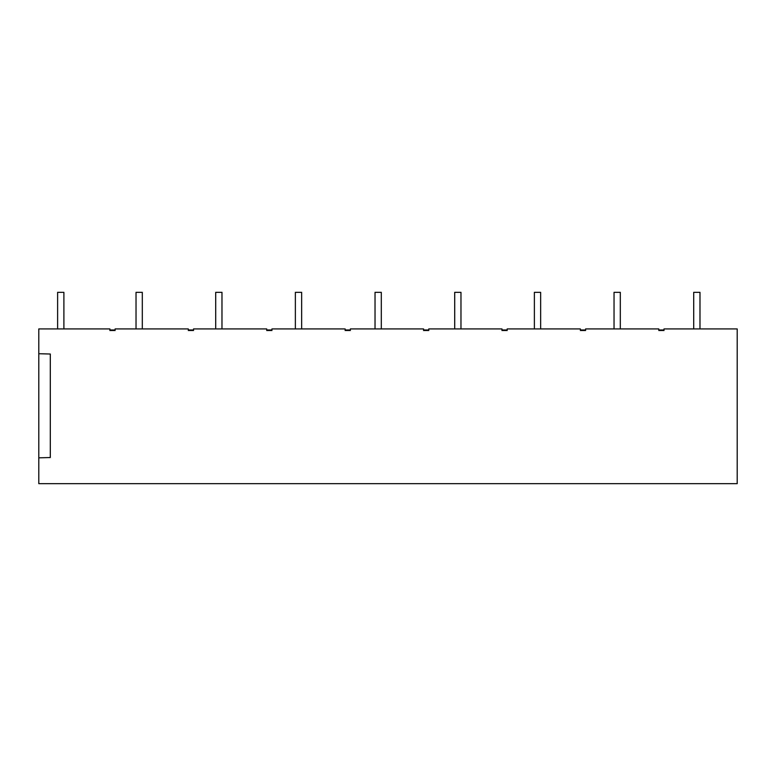 <?xml version="1.0" encoding="UTF-8"?>
<svg xmlns="http://www.w3.org/2000/svg" width="776" height="776" viewBox="0 0 776 776"><rect width="100%" height="100%" fill="white"/><g stroke="black" fill="none" stroke-linecap="round" stroke-linejoin="round"><path stroke-width="1.16" d="M38.8 457.83L50.304 457.53L50.304 354.021L38.8 353.72L38.8 483.661L737.2 483.661L737.2 328.927L664.013 328.927L664.013 330.498L658.785 330.498L658.785 328.927L585.599 328.927L585.599 330.498L580.37 330.498L580.37 328.927L507.184 328.927L507.184 330.498L501.965 330.498L501.965 328.927L428.779 328.927L428.779 330.498L423.55 330.498L423.55 328.927L350.364 328.927L350.364 330.498L345.136 330.498L345.136 328.927L271.949 328.927L271.949 330.498L266.721 330.498L266.721 328.927L193.534 328.927L193.534 330.498L188.306 330.498L188.306 328.927L115.12 328.927L115.12 330.498L109.891 330.498L109.891 328.927L38.8 328.927L38.8 353.72M658.785 329.975L664.013 329.975M109.891 329.975L115.12 329.975M188.306 329.975L193.534 329.975M266.721 329.975L271.949 329.975M345.136 329.975L350.364 329.975M423.55 329.975L428.779 329.975M501.965 329.975L507.184 329.975M580.37 329.975L585.599 329.975M57.618 328.927L57.618 292.339L63.894 292.339L63.894 328.927M693.705 328.927L693.705 292.339L699.981 292.339L699.981 328.927M136.033 328.927L136.033 292.339L142.309 292.339L142.309 328.927M215.699 328.927L215.699 292.339L221.975 292.339L221.975 328.927M295.365 328.927L295.365 292.339L301.641 292.339L301.641 328.927M375.031 328.927L375.031 292.339L381.307 292.339L381.307 328.927M454.707 328.927L454.707 292.339L460.973 292.339L460.973 328.927M534.373 328.927L534.373 292.339L540.649 292.339L540.649 328.927M614.039 328.927L614.039 292.339L620.315 292.339L620.315 328.927"/></g></svg>
